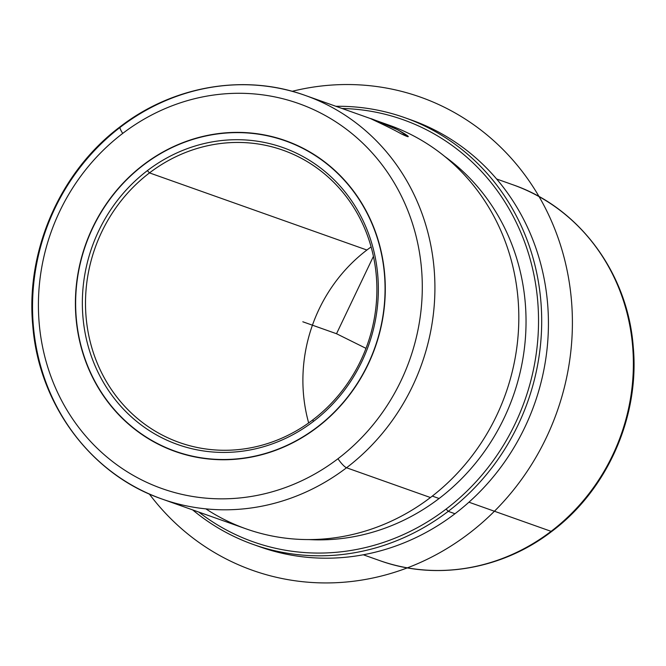 <?xml version="1.0" encoding="UTF-8"?>
<svg xmlns="http://www.w3.org/2000/svg" width="666" height="666" viewBox="0 0 666 666"><rect width="100%" height="100%" fill="white"/><g stroke="black" fill="none" stroke-linecap="round" stroke-linejoin="round"><path stroke-width="1" d="M377.813 121.254L398.035 129.928L408.108 136.522L401.273 133.858C420.288 143.123 396.578 127.181 377.813 121.254C358.083 113.495 384.224 124.326 401.273 133.858C384.224 124.326 358.083 113.495 377.813 121.254L377.547 121.811L377.813 121.254L370.895 118.773M143.473 164.76A164.91 153.646 109.5 0 1 285.489 140.651A164.91 153.646 109.5 0 1 384.257 269.938A164.91 153.646 109.5 0 1 317.232 427.372A164.91 153.646 109.5 0 1 175.208 451.481A164.91 153.646 109.5 0 1 76.44 322.194A164.91 153.646 109.5 0 1 143.473 164.76L143.473 164.76A164.91 153.646 -70.5 0 0 102.056 393.797A164.91 153.646 -70.5 0 0 317.232 427.372A164.91 153.646 -70.5 0 0 358.649 198.335A164.91 153.646 -70.5 0 0 143.473 164.76M363.295 554.778L379.404 560.489A199.367 185.747 -70.5 0 0 551.09 531.343A9.848 2.056 52.7 0 0 551.873 531.335A9.848 2.056 -127.3 0 1 551.09 531.343A199.367 185.747 -70.5 0 0 632.126 341.009A199.367 185.747 -70.5 0 0 512.72 184.707A199.367 185.747 109.5 0 1 632.126 341.009A199.367 185.747 109.5 0 1 551.09 531.343A199.367 185.747 109.5 0 1 379.404 560.489C435.764 580.977 502.33 569.638 551.873 531.335C607.425 489.793 639.743 416.458 633.241 346.795C627.813 273.168 579.062 207.376 512.72 184.707L496.62 178.988M468.939 502.197L551.09 531.343L468.939 502.197M256.601 545.612A226.44 210.972 -70.5 0 0 454.978 513.736A226.44 210.972 -70.5 0 0 546.794 295.679A226.44 210.972 -70.5 0 0 408.008 118.864M404.653 117.632L411.388 120.03A226.44 210.972 109.5 0 1 547.011 297.56A226.44 210.972 109.5 0 1 454.978 513.736L448.235 511.346A226.44 210.972 -70.5 0 0 540.276 295.163A226.44 210.972 -70.5 0 0 404.653 117.632A226.44 210.972 -70.5 0 0 335.88 106.294A226.44 210.972 109.5 0 1 533.333 259.082A226.44 210.972 109.5 0 1 448.235 511.346L454.978 513.736A226.44 210.972 109.5 0 1 259.965 546.844L253.222 544.447A226.44 210.972 -70.5 0 0 448.235 511.346L446.095 509.09A223.976 208.683 -70.5 0 0 531.218 263.112A223.976 208.683 -70.5 0 0 342.024 108.475A223.976 208.683 109.5 0 1 531.218 263.112A223.976 208.683 109.5 0 1 446.095 509.09L448.235 511.346A226.44 210.972 109.5 0 1 192.682 509.915A226.44 210.972 -70.5 0 0 253.222 544.447M198.826 512.096A223.976 208.683 -70.5 0 0 446.095 509.09A223.976 208.683 109.5 0 1 198.826 512.096M439.094 498.501A210.689 196.295 -70.5 0 0 444.73 156.443A210.689 196.295 109.5 0 1 439.094 498.501L432.301 496.095L439.094 498.501A210.689 196.295 109.5 0 1 308.799 539.577A210.689 196.295 -70.5 0 0 439.094 498.501M205.877 508.866A214.136 199.509 -70.5 0 0 430.436 497.535A214.136 199.509 -70.5 0 0 516.966 288.886A214.136 199.509 -70.5 0 0 381.601 122.702M120.904 126.756A9.848 2.056 52.7 0 0 120.13 126.765C173.335 85.631 244.805 73.46 305.319 95.454A214.136 199.509 109.5 0 1 433.574 263.336A214.136 199.509 109.5 0 1 346.536 467.765A214.136 199.509 -70.5 0 0 433.574 263.336A214.136 199.509 -70.5 0 0 305.319 95.454A214.136 199.509 -70.5 0 0 120.904 126.756A214.136 199.509 -70.5 0 0 33.874 331.185A214.136 199.509 -70.5 0 0 162.121 499.067A214.136 199.509 -70.5 0 0 346.536 467.765L430.436 497.535A214.136 199.509 109.5 0 1 246.029 528.837L162.121 499.067C91.076 474.783 38.794 404.437 32.767 325.574C25.566 250.583 60.298 171.495 120.13 126.765A9.848 2.056 52.7 0 0 122.727 133.4A204.287 190.334 -70.5 0 0 71.42 417.141A204.287 190.334 -70.5 0 0 337.978 458.732A9.848 2.056 52.7 0 0 346.536 467.765A214.136 199.509 109.5 0 1 162.121 499.067M305.319 95.454L389.227 125.216A214.136 199.509 109.5 0 1 517.474 293.107A214.136 199.509 109.5 0 1 430.436 497.535L346.536 467.765A9.848 2.056 -127.3 0 1 337.978 458.732A204.287 190.334 -70.5 0 0 389.285 174.992A204.287 190.334 -70.5 0 0 122.727 133.4A9.848 2.056 -127.3 0 1 120.13 126.765M337.978 458.732A204.287 190.334 109.5 0 1 71.42 417.141A204.287 190.334 109.5 0 1 122.727 133.4A204.287 190.334 109.5 0 1 389.285 174.992A204.287 190.334 109.5 0 1 337.978 458.732M149.5 172.894A155.061 144.472 109.5 0 1 283.042 150.225A155.061 144.472 109.5 0 1 375.915 271.795A155.061 144.472 109.5 0 1 312.887 419.83L313.345 421.495A157.526 146.761 -70.5 0 0 352.897 202.705A157.526 146.761 -70.5 0 0 147.361 170.638A157.526 146.761 -70.5 0 0 107.8 389.427A157.526 146.761 -70.5 0 0 313.345 421.495A157.526 146.761 109.5 0 1 107.8 389.427A157.526 146.761 109.5 0 1 147.361 170.638L149.5 172.894A155.061 144.472 -70.5 0 0 110.556 388.261A155.061 144.472 -70.5 0 0 312.887 419.83A155.061 144.472 -70.5 0 0 351.831 204.462A155.061 144.472 -70.5 0 0 149.5 172.894L147.361 170.638A157.526 146.761 109.5 0 1 352.897 202.705A157.526 146.761 109.5 0 1 313.345 421.495L312.887 419.83A155.061 144.472 109.5 0 1 179.345 442.499A155.061 144.472 109.5 0 1 86.472 320.929A155.061 144.472 109.5 0 1 149.5 172.894L366.899 250.025L149.5 172.894M371.112 246.92A155.061 144.472 -70.5 0 0 366.899 250.025A155.061 144.472 109.5 0 1 371.112 246.92M308.666 422.935A155.061 144.472 109.5 0 1 366.899 250.025A155.061 144.472 -70.5 0 0 308.666 422.935M143.598 164.952A164.66 153.413 -70.5 0 0 76.673 322.153A164.66 153.413 -70.5 0 0 175.291 451.248A164.66 153.413 -70.5 0 0 317.099 427.181L317.099 427.181A164.66 153.413 109.5 0 1 102.248 393.656A164.66 153.413 109.5 0 1 143.598 164.952A164.66 153.413 109.5 0 1 358.458 198.476A164.66 153.413 109.5 0 1 317.099 427.181A164.66 153.413 -70.5 0 0 384.032 269.98A164.66 153.413 -70.5 0 0 285.406 140.884A164.66 153.413 -70.5 0 0 143.598 164.952M373.426 256.36L336.521 333.733L365.992 348.36M336.521 333.733L302.814 321.778M292.149 91.317A251.057 233.908 109.5 0 1 525.407 175.716A251.057 233.908 109.5 0 1 546.228 437.828A251.057 233.908 109.5 0 1 149.292 493.981M175.291 451.248L183.2 454.054M285.406 140.884L293.315 143.69"/></g></svg>
